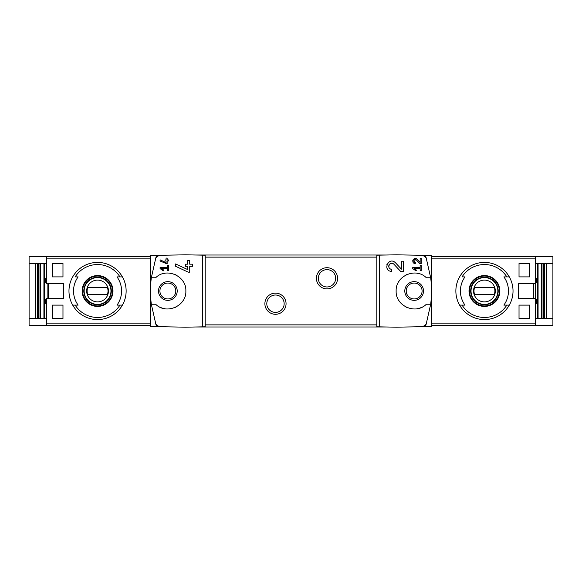 <?xml version="1.0" encoding="UTF-8"?>
<svg xmlns="http://www.w3.org/2000/svg" width="582" height="582" viewBox="0 0 582 582"><rect width="100%" height="100%" fill="white"/><g stroke="black" fill="none" stroke-linecap="round" stroke-linejoin="round"><path stroke-width="0.87" d="M412.74 267.531L412.74 268.593L415.999 270.877L416.501 270.164L414.253 268.593L420.153 268.593L420.153 270.71L421.208 270.71L421.208 265.414L420.153 265.414L420.153 267.531L412.74 267.531M379.544 326.873L379.544 255.127L376.816 255.178L376.816 326.822L396.509 327.171L431.509 326.56L431.509 255.44L422.852 255.294L426.14 257.71L430.68 277.767L426.351 277.767C415.774 266.971 395.36 275.941 396.153 291.015C395.36 306.059 415.817 315.022 426.351 304.233L430.68 304.233L426.14 324.29L422.852 326.706A3.528 3.528 0 0 0 426.14 324.29M426.14 257.71A3.528 3.528 0 0 0 422.852 255.294L396.509 254.829L379.544 255.127M401.449 269.16L395.476 262.795C388.601 256 382.032 271.067 391.744 271.416L391.744 269.299C386.055 269.102 389.896 260.263 393.934 264.25L400.663 271.416L403.566 271.416L403.566 261.18L401.449 261.18L401.449 269.16L395.476 262.795M420.153 262.438L417.163 259.252C413.707 255.869 410.448 263.391 415.301 263.566L415.301 262.504C413.227 260.62 413.591 259.783 416.392 259.979L419.76 263.566L421.208 263.566L421.208 258.444L420.153 258.444L420.153 262.438L417.163 259.252M160.086 259.834L160.086 260.998L167.143 263.937L167.143 261.005L168.554 261.005L168.554 259.95L167.143 259.95L167.143 258.081L166.081 258.081L166.081 259.95L165.026 259.95L165.026 261.005L166.081 261.005L166.081 262.627L160.086 259.834L166.081 262.627M155.86 324.29A3.528 3.528 0 0 0 159.148 326.706L155.86 324.29L151.32 304.233L155.649 304.233C166.183 315.022 186.64 306.059 185.847 291.015C186.64 275.941 166.226 266.971 155.649 277.767L151.32 277.767L155.86 257.71L159.148 255.294L150.491 255.44L150.491 326.56L185.491 327.171L205.184 326.822L205.184 255.178L202.456 255.127L202.456 326.873M202.456 255.127L185.491 254.829L159.148 255.294A3.528 3.528 0 0 0 155.86 257.71M160.086 267.531L160.086 268.593L163.346 270.877L163.84 270.164L161.6 268.593L167.492 268.593L167.492 270.71L168.554 270.71L168.554 265.414L167.492 265.414L167.492 267.531L160.086 267.531M175.611 263.952L175.611 266.287L188.197 272.158L189.725 272.158L189.725 266.301L192.547 266.301L192.547 264.184L189.725 264.184L189.725 260.445L187.608 260.445L187.608 264.184L185.491 264.184L185.491 266.301L187.608 266.301L187.608 269.546L175.611 263.952L187.608 269.546M533.425 298.413L533.425 283.587M529.613 263.479L529.613 276.887L519.028 276.887L519.028 263.479L529.613 263.479L519.028 263.479M529.613 305.113L529.613 318.521L519.028 318.521L519.028 305.113L529.613 305.113L519.028 305.113M46.458 256.422L29.1 256.422L29.1 325.578L46.458 325.578L46.458 298.413L63.707 298.413L63.707 283.587L46.458 283.587L46.458 256.422L150.491 256.422M52.387 276.887L62.972 276.887L62.972 263.479L52.387 263.479L52.387 276.887L62.972 276.887M52.387 318.521L62.972 318.521L62.972 305.113L52.387 305.113L52.387 318.521L62.972 318.521M552.9 263.479L552.9 256.422L535.542 256.422L535.542 283.587L518.293 283.587L518.293 298.413L535.542 298.413L535.542 325.578L552.9 325.578L552.9 263.479L535.542 263.479M35.269 318.521L35.269 263.479M44.719 318.521L44.719 263.479M537.281 318.521L537.281 263.479M546.731 263.479L546.731 318.521M119.943 276.887A26.466 26.466 0 0 0 75.173 276.887L78.119 276.887A24.022 24.022 0 0 0 78.119 305.113L72.699 305.113A28.583 28.583 0 0 1 97.558 262.417A28.583 28.583 0 0 1 122.409 305.113L116.997 305.113A24.022 24.022 0 0 0 116.997 276.887L122.409 276.887L116.997 276.887M75.173 305.113L72.699 305.113A28.583 28.583 0 0 0 122.409 305.113L119.943 305.113A26.466 26.466 0 0 1 75.173 305.113M506.827 276.887A26.466 26.466 0 0 0 462.057 276.887L465.003 276.887A24.022 24.022 0 0 0 465.003 305.113L459.591 305.113A28.583 28.583 0 0 1 484.442 262.417A28.583 28.583 0 0 1 509.301 305.113L503.881 305.113A24.022 24.022 0 0 0 503.881 276.887L509.301 276.887L503.881 276.887M509.301 305.113L506.827 305.113A26.466 26.466 0 0 1 462.057 305.113L459.591 305.113A28.583 28.583 0 0 0 509.301 305.113A28.583 28.583 0 0 1 459.591 305.113M46.458 325.578L150.491 325.578M167.849 281.652A9.348 9.348 0 0 1 175.946 295.678A9.348 9.348 0 0 1 159.752 295.678A9.348 9.348 0 0 1 167.849 281.652M151.32 277.767A105.859 105.859 0 0 0 151.32 304.233M159.584 306.983A17.998 17.998 0 0 0 164.866 308.751M175.08 307.478A17.998 17.998 0 0 0 176.884 306.561M182.508 301.447A17.998 17.998 0 0 0 182.908 300.85M182.915 281.164A17.998 17.998 0 0 0 182.29 280.262M176.426 275.177A17.998 17.998 0 0 0 175.087 274.522M164.888 273.249A17.998 17.998 0 0 0 162.48 273.824M326.989 267.713A10.585 10.585 0 0 1 336.163 283.587A10.585 10.585 0 0 1 317.823 283.587A10.585 10.585 0 0 1 326.989 267.713M275.475 293.117A10.585 10.585 0 0 1 284.642 308.998A10.585 10.585 0 0 1 266.309 308.998A10.585 10.585 0 0 1 275.475 293.117M430.68 304.233A105.859 105.859 0 0 0 430.68 277.767M535.542 318.521L552.9 318.521M535.258 298.413L535.258 283.587M535.542 325.578L431.509 325.578M535.542 256.422L431.509 256.422M386.397 326.989L195.603 326.989M386.397 255.011L195.603 255.011M275.475 295.023A8.679 8.679 0 0 1 282.99 308.045A8.679 8.679 0 0 1 267.96 308.045A8.679 8.679 0 0 1 275.475 295.023M326.989 269.619A8.679 8.679 0 0 1 334.505 282.634A8.679 8.679 0 0 1 319.482 282.634A8.679 8.679 0 0 1 326.989 269.619M414.151 283.063A7.937 7.937 0 0 1 422.088 291A7.937 7.937 0 0 1 414.151 298.937A7.937 7.937 0 0 1 406.214 291A7.937 7.937 0 0 1 414.151 283.063M535.542 303.353L536.597 303.353L536.597 299.825L535.542 299.825M535.542 282.175L536.597 282.175L536.597 278.647L535.542 278.647M414.151 300.348A9.348 9.348 0 0 0 422.248 286.322A9.348 9.348 0 0 0 406.054 286.322A9.348 9.348 0 0 0 414.151 300.348M419.52 273.824A17.998 17.998 0 0 0 417.112 273.249M406.913 274.522A17.998 17.998 0 0 0 405.574 275.177M399.71 280.262A17.998 17.998 0 0 0 399.085 281.164M399.092 300.85A17.998 17.998 0 0 0 399.492 301.447M405.116 306.561A17.998 17.998 0 0 0 406.92 307.478M417.134 308.751A17.998 17.998 0 0 0 422.416 306.983M167.849 283.063A7.937 7.937 0 0 1 174.724 294.972A7.937 7.937 0 0 1 160.974 294.972A7.937 7.937 0 0 1 167.849 283.063M47.87 283.587L47.87 298.413M29.1 318.521L46.458 318.521M29.1 263.479L46.458 263.479M46.458 299.825L45.403 299.825L45.403 303.353L46.458 303.353M46.458 278.647L45.403 278.647L45.403 282.175L46.458 282.175M484.442 275.577A15.423 15.423 0 0 1 497.486 299.221A15.423 15.423 0 0 1 470.94 298.45A15.423 15.423 0 0 1 484.442 275.577M484.442 305.928A14.928 14.928 0 0 0 499.371 291A14.928 14.928 0 0 0 484.442 276.072A14.928 14.928 0 0 0 469.514 291A14.928 14.928 0 0 0 484.442 305.928M484.442 277.236A13.764 13.764 0 0 1 496.359 297.882A13.764 13.764 0 0 1 472.526 297.882A13.764 13.764 0 0 1 484.442 277.236M97.558 275.577A15.423 15.423 0 0 1 110.602 299.221A15.423 15.423 0 0 1 84.055 298.45A15.423 15.423 0 0 1 97.558 275.577M97.558 305.928A14.928 14.928 0 0 0 112.486 291A14.928 14.928 0 0 0 97.558 276.072A14.928 14.928 0 0 0 82.629 291A14.928 14.928 0 0 0 97.558 305.928M97.558 277.236A13.764 13.764 0 0 1 109.474 297.882A13.764 13.764 0 0 1 85.641 297.882A13.764 13.764 0 0 1 97.558 277.236M484.442 280.102A10.898 10.898 0 0 1 493.878 296.449A10.898 10.898 0 0 1 475.007 296.449A10.898 10.898 0 0 1 484.442 280.102M474.614 287.472A10.447 10.447 0 0 0 474.614 294.528L494.271 294.528A10.447 10.447 0 0 0 494.271 287.472L474.614 287.472M484.442 277.592A13.408 13.408 0 0 1 496.053 297.708A13.408 13.408 0 0 1 472.831 297.708A13.408 13.408 0 0 1 484.442 277.592M97.558 280.102A10.898 10.898 0 0 1 106.993 296.449A10.898 10.898 0 0 1 88.122 296.449A10.898 10.898 0 0 1 97.558 280.102M87.729 287.472A10.447 10.447 0 0 0 87.729 294.528L107.386 294.528A10.447 10.447 0 0 0 107.386 287.472L87.729 287.472M97.558 277.592A13.408 13.408 0 0 1 109.169 297.708A13.408 13.408 0 0 1 85.947 297.708A13.408 13.408 0 0 1 97.558 277.592M48.575 298.413L48.575 283.587M529.613 318.521L519.028 318.521M529.613 276.887L519.028 276.887M52.387 263.479L62.972 263.479M52.387 305.113L62.972 305.113M163.84 270.164L161.6 268.593M387.037 264.286A5.114 5.114 0 0 0 386.804 264.963M387.168 268.593A5.114 5.114 0 0 0 387.445 269.073M393.934 264.25A2.997 2.997 0 0 0 388.987 265.123M388.834 265.567A2.997 2.997 0 0 0 389.067 267.655M389.227 267.931A2.997 2.997 0 0 0 391.744 269.299M416.501 270.164L414.253 268.593M412.944 260.016A2.561 2.561 0 0 0 412.747 260.867M412.842 261.718A2.561 2.561 0 0 0 413.147 262.387M416.392 259.979A1.499 1.499 0 0 0 413.918 260.423M413.802 260.947A1.499 1.499 0 0 0 413.86 261.42M414.035 261.82A1.499 1.499 0 0 0 415.301 262.504M46.458 323.126L150.491 323.126M46.458 258.874L150.491 258.874M72.699 276.887A28.583 28.583 0 0 1 122.409 276.887M122.409 305.113A28.583 28.583 0 0 1 72.699 305.113M459.591 276.887A28.583 28.583 0 0 1 509.301 276.887M535.542 258.874L431.509 258.874M535.542 323.126L431.509 323.126M376.816 324.872L205.184 324.872M376.816 257.128L205.184 257.128M538.081 318.521L538.081 263.479M541.5 318.521L541.5 263.479M543.021 318.521L543.021 263.479M543.69 318.521L543.69 263.479M544.345 318.521L544.345 263.479M37.655 318.521L37.655 263.479M38.31 318.521L38.31 263.479M38.979 318.521L38.979 263.479M40.5 318.521L40.5 263.479M43.919 318.521L43.919 263.479M543.668 318.521L543.668 263.479M38.332 318.521L38.332 263.479"/></g></svg>
